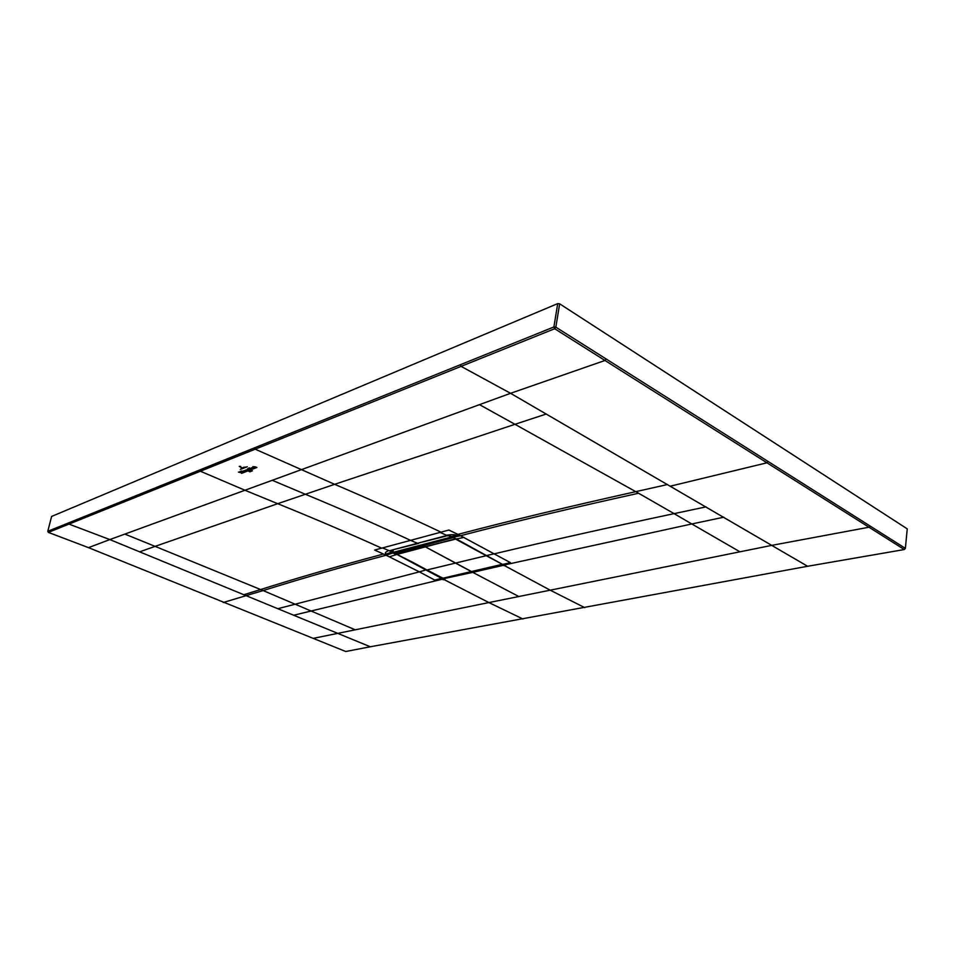 <?xml version="1.0" encoding="UTF-8"?>
<svg xmlns="http://www.w3.org/2000/svg" width="955" height="955" viewBox="0 0 955 955"><rect width="100%" height="100%" fill="white"/><g stroke="black" fill="none" stroke-linecap="round" stroke-linejoin="round"><path stroke-width="1.43" d="M88.505 547.645L345.758 651.513L370.313 646.774L109.825 539.575L88.505 547.645L48.347 532.389L47.774 531.314L51.618 516.44L557.708 303.618L559.654 303.821L907.25 528.867L905.376 548.361L904.301 549.543L868.978 527.232L870.077 526.014L905.376 548.361M47.774 531.314L553.9 326.956L555.846 327.171L559.654 303.821M418.6 543.395L391.705 550.116L417.442 543.288L410.566 540.363C377.535 525.035 342.475 509.672 305.397 494.272L272.247 480.293L510.567 393.305L807.608 566.267L370.313 646.774M807.608 566.267L904.301 549.543M48.347 532.389L200.395 471.221L199.762 469.956M68.354 522.994L68.951 524.092L109.825 539.575L244.969 490.249L200.395 471.221L554.676 328.723L553.9 326.956L557.708 303.618M554.676 328.723L604.969 360.477L606.15 358.973L555.846 327.171L554.676 328.723M670.434 486.155L766.972 462.805L868.978 527.232L772.225 545.281L550.199 590.178L584.758 607.655M504.634 565.694L502.831 565.444L503.583 564.357L505.601 565.479L504.634 565.694L550.199 590.178L488.9 602.569L522.982 619.019M503.01 564.703L502.831 565.444L472.749 572.355L518.804 596.529M442.129 578.217L396.635 554.27L441.771 578.467L444.923 579.375L443.192 579.769L441.21 578.718L443.98 578.479M472.749 572.355L443.956 578.623L503.046 564.835M441.974 578.229L434.764 580.079L419.364 571.854L278.144 608.633M396.635 554.27L394.499 553.267M391.992 550.45L391.574 551.823L392.601 552.384M390.619 550.402L389.58 550.844L391.669 552.384L392.899 551.298M391.705 550.116L393.233 550.51M388.781 550.546C385.104 552.205 384.388 553.339 386.656 553.936L384.531 554.533L374.647 550.056L382.513 547.919L389.58 550.844L391.717 550.522M440.052 532.413L448.862 530.049L459.009 534.919L456.621 535.504C455.726 534.514 452.324 534.406 446.439 535.218L440.052 532.413L382.513 547.919M459.009 534.919L510.424 562.638L502.593 564.441L456.239 538.907M447.382 535.791L446.689 535.946M445.555 535.827L447.25 535.54L446.439 535.218M451.011 536.364L447.25 535.54L451.357 536.531L456.621 535.504M450.867 536.304L452.98 537.307L460.62 535.707C511.952 522.278 571.281 508.12 638.585 493.246L674.099 513.635L706.091 506.866M426.861 569.896L397.005 554.401L425.106 546.714L472.248 571.938M396.838 554.187L424.975 546.415L425.166 545.233L425.106 546.714L472.068 571.985L443.55 578.539L427.04 570.004M397.089 552.587L397.029 554.031M455.905 538.775L425.106 546.714L455.666 539.121L486.214 555.691L456.06 538.847M472.176 571.997L443.55 578.539M502.569 564.465L486.417 555.452M501.996 565.097L502.187 564.25M502.223 564.274L486.214 555.691L426.945 569.956M453.482 537.581L394.331 553.315L392.577 552.503L393.412 550.08M453.434 537.82L451.691 536.71M451.655 536.961L392.577 552.503M241.71 467.747L239.228 466.398L240.708 466.434L239.466 466.41L241.71 467.747M244.277 467.126L241.352 468.26L244.277 467.126M240.923 468.893L245.853 466.983L240.923 468.893M247.273 466.768L240.314 469.466L247.273 466.768M246.772 469.788L248.61 470.648L246.772 469.788M248.945 470.529L256.931 467.473L248.945 470.529M250.568 470.851L251.595 471.209L250.568 470.851M251.332 470.612L252.418 470.863L251.332 470.612M249.888 471.782L248.909 471.364L249.888 471.782M249.41 471.149L250.616 471.603L249.41 471.149M241.591 473.358L248.216 470.803L241.591 473.358M245.495 470.039L247.118 470.612L245.495 470.039M246.903 470.755L245.268 470.194L246.903 470.755M251.666 468.821L249.255 467.902L251.666 468.821M251.177 468.845L248.718 468.117L251.177 468.845M251.69 467.663L253.326 468.225L251.69 467.663M253.111 468.368L251.463 467.807L253.111 468.368M241.52 472.832L238.404 472.092L241.161 472.57L239.968 471.483L241.52 472.832M240.839 471.293L243.477 472.045L240.839 471.293M241.531 471.018L244.17 471.782L241.531 471.018M245.614 471.018L244.253 470.684L245.614 471.018M254.4 467.771L252.788 467.305L254.4 467.771M255.116 466.804L256.191 467.162L254.269 466.78L255.009 467.616L252.836 466.649L255.116 466.804M242.379 472.259L240.958 471.925L242.379 472.259M244.385 470.934L243.25 470.97L244.385 470.934M249.649 469.335L247.739 468.857L249.649 469.335M870.077 526.014L606.15 358.973M444.075 579.578L488.9 602.569L313.562 638.298M263.126 590.572L223.219 602.51M354.89 629.667L263.138 590.572L155.104 546.367L277.69 503.691L244.969 490.249L272.247 480.293M227.015 460.513L226.371 459.2M381.654 548.158C348.957 533.344 314.302 518.517 277.69 503.691L334.644 484.316L255.188 449.184L254.519 447.835M768.083 461.492L766.972 462.805L604.969 360.477L510.567 393.305L461.074 366.362L460.286 364.703M442.189 579.243L294.033 615.151M383.456 554.031C338.106 566.172 297.16 578.002 260.608 589.533L244.062 594.655M124.878 534.084L155.104 546.367L139.669 551.823M441.007 532.15C407.654 516.285 372.199 500.336 334.644 484.316L514.96 424.307L479.494 404.645M457.899 534.394C509.182 520.893 568.476 506.651 635.755 491.658L514.96 424.307L546.236 414.028M638.585 493.246L635.755 491.658L667.593 484.507M723.854 517.192L691.79 523.961L739.97 551.811M486.764 555.464L494.678 553.733C550.235 540.59 610.042 527.22 674.099 513.635L691.79 523.961L504.586 564.906M426.563 569.765L419.364 571.854L386.118 555.249C340.72 567.318 299.727 579.088 263.138 590.572M391.669 552.384L396.397 554.58L389.425 556.789M389.903 550.653L391.693 550.534M391.765 552.014L386.656 553.936M384.531 554.533L386.118 555.249L393.281 552.826M464.011 537.39L456.359 538.966L451.524 536.603M445.531 536.256L417.442 543.288L444.362 536.137M452.849 537.247L502.688 564.524M447.68 535.731L446.522 535.624M442.284 578.264L412.154 561.994M443.729 578.503L442.44 578.348M502.127 564.357L442.38 578.324M455.822 538.847L397.005 554.401L396.862 552.647M454.604 539.014L454.568 538.107M247.5 468.845L247.333 469.585M412.094 561.982L396.922 554.378"/></g></svg>
